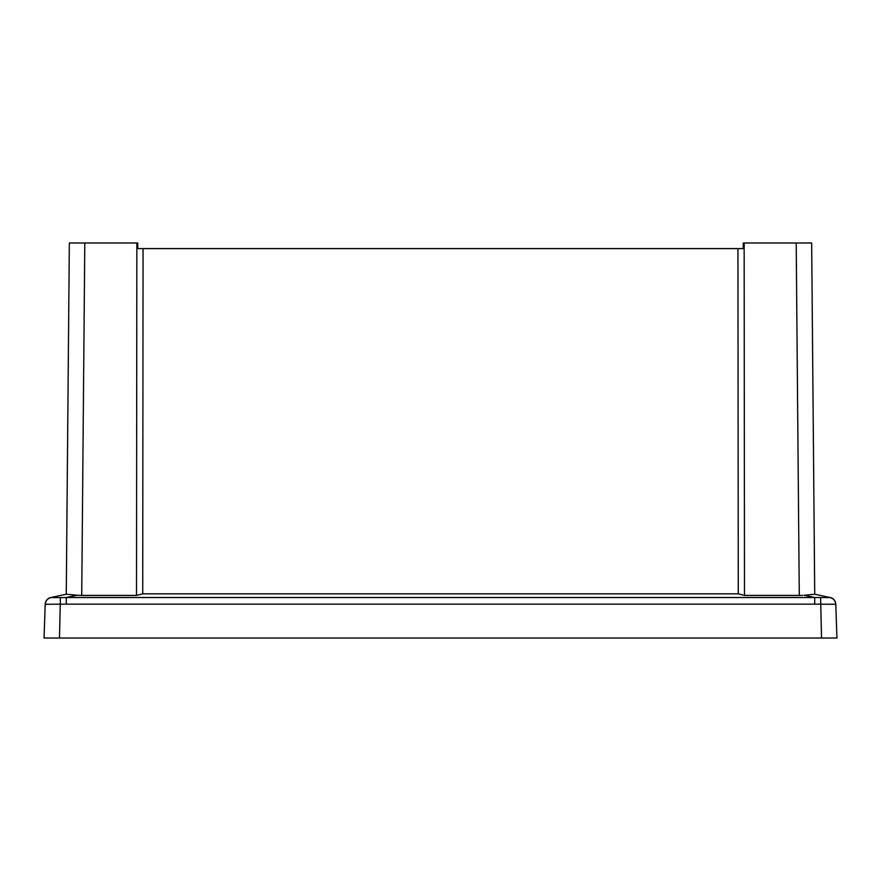 <?xml version="1.0" encoding="UTF-8"?>
<svg xmlns="http://www.w3.org/2000/svg" width="881" height="881" viewBox="0 0 881 881"><rect width="100%" height="100%" fill="white"/><g stroke="black" fill="none" stroke-linecap="round" stroke-linejoin="round"><path stroke-width="1.32" d="M52.486 638.02L53.917 638.02M59.501 638.02L60.382 597.593L66.284 597.516L66.284 604.146L45.228 604.267L44.05 638.02L836.95 638.02L835.772 604.267L814.716 604.146L814.716 597.516L829.924 597.593C833.426 598.452 835.375 600.677 835.772 604.267L836.95 638.02M827.887 604.278L833.173 604.278M835.772 604.267L835.772 604.146A7.026 7.026 0 0 0 830.199 597.516L829.924 597.593M820.618 597.593L821.499 638.02M44.05 638.02L45.228 604.267C45.625 600.677 47.574 598.452 51.076 597.593L60.382 597.593M45.228 604.267L45.228 604.146A7.026 7.026 0 0 1 50.801 597.516L51.076 597.593M50.801 597.516L66.273 594.223L79.114 595.38M69.335 242.98L66.273 594.334L69.335 242.98L84.796 242.98L81.724 595.424L136.511 595.424L136.852 248.596L137.788 248.596L136.852 248.596L136.797 242.98L137.733 242.98L137.788 248.596L137.733 242.98M78.233 242.98L131.875 242.98M744.148 248.596L744.489 595.424L799.276 595.424L796.204 242.98L744.203 242.98L744.148 248.596L136.852 248.596M136.797 242.98L84.796 242.98M87.516 242.98L80.942 242.98M143.052 248.596L142.733 593.838L136.511 595.424M744.489 595.424L738.267 593.838L737.948 248.596M802.745 595.336L799.276 595.424M81.724 595.424L76.9 595.259L66.284 597.516L814.716 597.516L804.1 595.259L814.727 594.223L830.199 597.516M142.733 593.838L738.267 593.838M743.267 242.98L743.212 248.596L743.267 242.98L744.203 242.98M800.058 242.98L753.982 242.98M796.204 242.98L811.665 242.98L814.727 594.334L811.665 242.98M802.767 242.98L793.484 242.98M75.039 595.127L72.594 594.939M66.284 604.146L814.716 604.146"/></g></svg>
